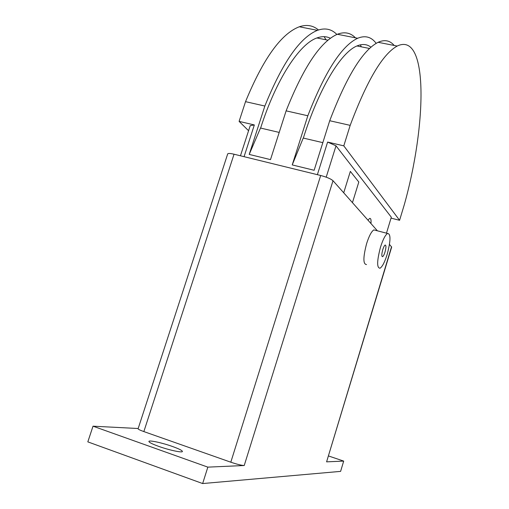 <?xml version="1.0" encoding="UTF-8"?>
<svg xmlns="http://www.w3.org/2000/svg" width="509" height="509" viewBox="0 0 509 509"><rect width="100%" height="100%" fill="white"/><g stroke="black" fill="none" stroke-linecap="round" stroke-linejoin="round"><path stroke-width="0.76" d="M172.526 446.501C179.066 448.862 182.362 450.529 182.407 451.502C182.33 452.946 168.943 450.071 158.623 446.348C152.127 443.982 148.889 442.334 148.908 441.398C149.118 439.967 162.416 442.868 172.526 446.501M366.518 264.54C363.006 264.33 363.044 257.344 366.626 243.576C369.07 235.947 371.481 231.391 373.861 229.896L375.623 230.354M387.184 254.354C390.772 240.719 390.899 233.746 387.559 233.446C385.275 234.973 382.914 239.567 380.477 247.234C376.87 261.066 376.736 268.058 380.07 268.218C382.405 266.627 384.779 262.001 387.184 254.354M385.001 252.038C384.2 254.589 383.411 256.122 382.634 256.651C381.521 256.581 381.565 254.252 382.768 249.664C383.576 247.113 384.365 245.573 385.128 245.058C386.242 245.147 386.204 247.469 385.001 252.038M377.404 230.819L333.013 180.72C330.914 178.875 326.803 177.126 320.689 175.49L234.038 154.214C230.195 153.317 228.077 153.222 227.682 153.934L138.104 428.743C138.104 429.259 140.02 430.207 143.85 431.581L234.038 154.214M207.844 467.135L93.02 426.186L87.822 441.869L202.652 483.55L207.844 467.135L244.225 465.519C241.489 465.404 237.016 464.297 230.806 462.197L143.85 431.581M328.585 455.981L343.69 461.09L326.593 461.854L391.669 247.069L389.474 244.435M202.652 483.55L340.604 471.379L343.69 461.09M93.02 426.186L138.174 428.514M368.013 220.219L369.591 218.444C370.838 218.087 371.29 219.78 370.946 223.527M244.066 156.677L254.341 124.94L239.103 121.384L245.529 101.66L264.852 106.037L249.213 154.418L270.495 159.616L286.115 110.854L307.824 115.766L292.223 164.922L314.136 170.28L329.724 120.728L350.179 125.36L343.791 145.854L327.611 142.068L317.374 174.676M327.611 142.068L336.01 145.816L391.319 217.19L386.477 233.167M391.039 218.126L399.584 220.295L343.791 145.854M336.01 145.816L326.205 177.17M240.445 155.786L250.199 125.704L254.341 124.94M248.57 130.737L239.103 121.384M325.97 39.778L324.163 36.673M318.449 29.98C313.06 25.38 306.685 24.311 299.324 26.767C281.21 33.645 263.274 58.611 245.529 101.66M264.852 106.037C282.438 62.639 299.966 37.405 317.438 30.336C325.079 27.632 331.556 29.007 336.869 34.459M249.213 154.418L260.5 128.039L279.206 132.423M330.386 38.27C326.39 36.247 321.898 36.145 316.91 37.965C299.515 43.838 276.279 79.105 260.621 128.064M399.584 220.295L404.311 204.65C426.771 124.686 428.61 30.877 397.198 46.058C382.704 53.986 367.027 80.422 350.179 125.36M394.182 45.466C389.951 40.427 384.594 39.371 378.111 42.298C362.885 50.016 346.756 76.159 329.724 120.728M292.223 164.922L303.23 138.054L322.827 142.647M370.946 47.178C367.008 44.098 362.338 43.691 356.949 45.963C341.068 52.255 318.978 88.337 303.339 138.079M307.824 115.766C325.047 71.597 341.66 45.759 357.655 38.264C365.214 35.166 371.385 36.864 376.157 43.341M350.345 171.387L343.715 192.796L350.345 171.387L358.807 182.031L352.444 202.646L358.807 182.031L350.345 171.387M361.326 46.834L360.347 44.837M355.447 37.831C350.529 32.71 344.498 31.526 337.346 34.262C320.606 41.541 303.529 67.073 286.115 110.854M230.806 462.197L320.689 175.49M244.225 465.519L333.013 180.72M326.593 461.854L391.542 246.77M373.861 229.896L387.559 233.446M382.634 256.651L382.081 256.498M299.324 26.767L317.438 30.336M378.111 42.298L397.198 46.058M356.949 45.963L369.521 48.476M337.346 34.262L357.655 38.264M316.91 37.965L327.968 40.173"/></g></svg>
